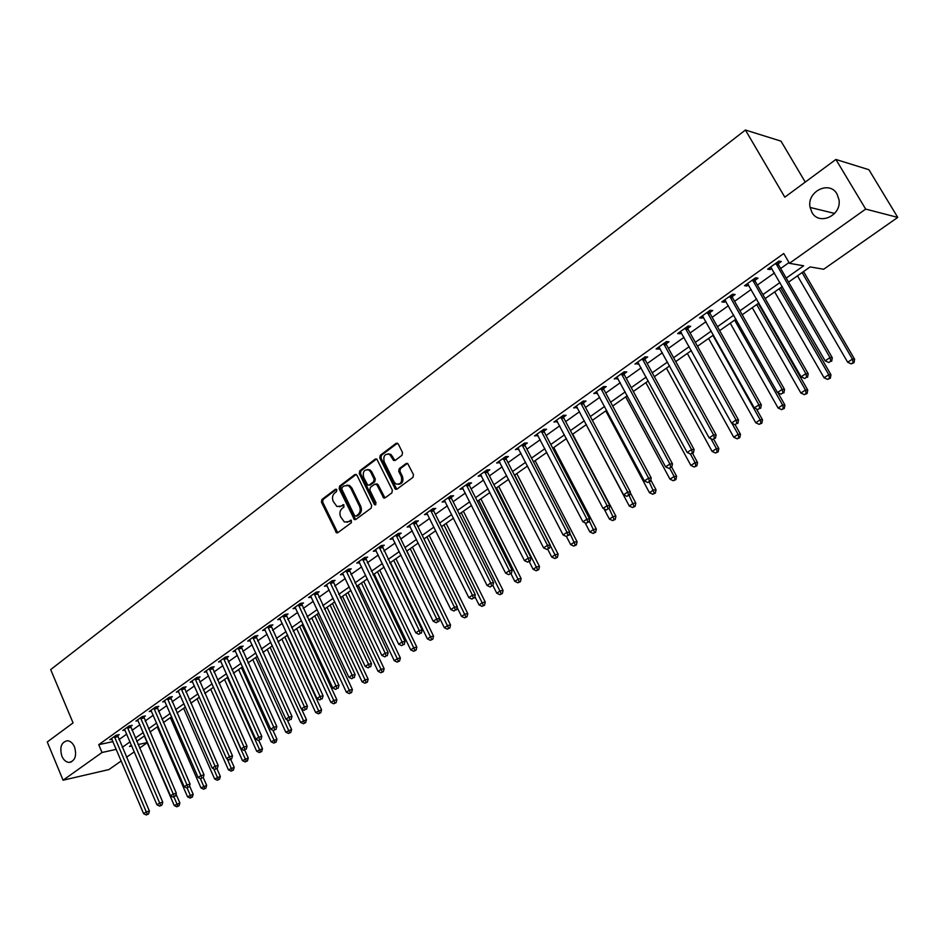 <?xml version="1.0" encoding="UTF-8"?>
<svg xmlns="http://www.w3.org/2000/svg" width="945" height="945" viewBox="0 0 945 945"><rect width="100%" height="100%" fill="white"/><g stroke="black" fill="none" stroke-linecap="round" stroke-linejoin="round"><path stroke-width="1.42" d="M336.822 489.793L335.369 489.309L321.891 499.527L321.418 502.126L336.514 532.85L337.755 532.72L351.41 522.668L351.197 520.234L348.504 521.628L344.405 522.03L340.625 516.82C339.314 513.395 339.834 510.607 342.161 508.422L343.933 507.111L343.732 504.689L341.039 506.095L336.881 506.485L333.207 501.346C331.908 497.944 332.416 495.145 334.731 492.959L336.491 491.636L336.822 489.793M811.897 212.306C818.984 225.985 841.782 215.625 838.995 199.749L837.046 194.068C829.509 179.987 806.416 191.681 810.113 207.451L811.897 212.306M61.862 756.154C63.61 760.04 66.008 762.143 69.044 762.426C75.116 760.985 76.947 755.823 74.537 746.963C72.812 743.148 70.473 741.069 67.497 740.715C61.331 742.073 59.452 747.211 61.862 756.154M402.015 455.277L402.523 452.56L398.282 443.996L396.097 443.323L380.268 455.313L379.76 458.006L395.423 489.25L396.9 489.179L412.953 477.367L413.473 474.65L407.673 463.487L406.102 463.534L399.239 468.637L398.731 471.342L401.271 476.493C402.416 482.281 400.633 484.761 395.884 483.923L394.041 481.844L384.178 461.774C383.044 455.915 384.875 453.458 389.647 454.415L393.64 460.463L395.175 460.404L402.015 455.277M121.232 760.949L108.911 769.573L63.079 780.204L47.25 741.967L73.06 722.901L50.687 669.592L745.404 130.02L784.811 197.186L835.888 159.457L865.667 209.093L897.75 217.409L823.674 269.254L810.137 266.915L788.555 282.118M63.079 780.204L102.025 752.492L116.306 749.35M786.228 278.102L803.663 265.793L789.441 263.324L783.748 253.52L98.717 744.684L102.025 752.492M789.441 263.324L865.667 209.093M356.974 475.229L354.859 474.544L339.633 486.084L339.149 488.719L354.41 519.608L355.722 519.49L371.161 508.126L371.668 505.469L356.974 475.229M359.75 470.846L375.283 459.081L376.783 459.01L392.364 490.207L391.856 492.888L385.087 497.873L383.658 497.956L376.901 484.809L374.752 484.112L370.334 487.419L369.826 490.077L376.075 502.905L374.752 504.843L374.22 504.264L359.265 473.504L359.75 470.846L360.966 470.787L376.488 459.046L375.283 459.081M98.717 744.684L113.01 741.612M118.964 739.64L126.736 734.111M131.981 730.379L139.907 724.744M145.164 720.988L153.244 715.235M158.536 711.467L166.781 705.596M172.096 701.816L180.507 695.827M185.846 692.035L194.422 685.916M199.785 682.101L208.538 675.864M213.924 672.037L222.855 665.67M228.265 661.819L237.384 655.334M242.818 651.459L252.126 644.833M257.583 640.946L267.081 634.189M272.562 630.28L282.248 623.381M287.764 619.459L297.651 612.419M303.191 608.474L313.291 601.292M318.855 597.323L329.155 589.987M334.754 586.006L345.268 578.517M350.89 574.513L361.628 566.87M367.274 562.842L378.248 555.034M383.918 550.994L395.116 543.021M400.822 538.969L412.256 530.818M417.985 526.743L429.668 518.427M435.421 514.328L447.351 505.835M453.139 501.712L465.33 493.03M471.13 488.896L483.592 480.036M489.427 475.878L502.149 466.818M508.02 462.637L521.026 453.376M526.92 449.182L540.209 439.72M546.127 435.503L559.712 425.829M565.665 421.588L579.545 411.701M585.534 407.449L599.721 397.337M605.733 393.061L620.251 382.725M626.287 378.425L641.123 367.865M647.195 363.541L662.374 352.733M668.469 348.398L683.991 337.341M690.11 332.983L705.998 321.678M712.152 317.296L728.406 305.719M734.584 301.325L751.216 289.477M757.418 285.059L774.439 272.94M780.676 268.498L789.004 262.568M117.511 735.836L119.188 734.631L116.046 735.304L109.868 739.722L112.018 739.262M130.505 726.551L132.206 725.335L129.075 725.984L122.803 730.473L124.988 730.012M143.675 717.149L145.4 715.908L142.27 716.546L135.915 721.094L138.135 720.633M157.024 707.604L158.784 706.352L155.653 706.966L149.204 711.585L151.472 711.124M170.572 697.93L172.344 696.654L169.226 697.256L162.682 701.934L164.985 701.485M184.299 688.114L186.094 686.826L182.987 687.417L176.361 692.153L178.7 691.716M198.226 678.167L200.045 676.868L196.938 677.435L190.217 682.243L192.603 681.794M212.341 668.08L214.196 666.757L211.101 667.3L204.274 672.178L206.707 671.741M226.67 657.838L228.548 656.503L225.465 657.023L218.543 661.972L221.012 661.547M241.199 647.455L243.101 646.096L240.03 646.604L233.013 651.625L235.518 651.199M255.941 636.918L257.879 635.536L254.807 636.032L247.684 641.123L250.248 640.71M270.908 626.228L272.869 624.834L269.809 625.306L262.58 630.469L265.191 630.067M286.087 615.384L288.071 613.966L285.036 614.415L277.7 619.66L280.346 619.258M301.49 604.375L303.51 602.934L300.475 603.359L293.033 608.686L295.738 608.297M317.13 593.2L319.186 591.735L316.162 592.149L308.602 597.547L311.354 597.169M333.006 581.86L335.085 580.372L332.073 580.75L324.407 586.243L327.218 585.876M349.118 570.343L351.233 568.831L348.244 569.197L340.448 574.761L343.318 574.406M365.479 558.649L367.629 557.113L364.652 557.456L356.737 563.114L359.667 562.771M382.099 546.777L384.272 545.218L381.319 545.537L373.287 551.278L376.264 550.947M398.967 534.716L401.188 533.134L398.247 533.429L390.084 539.264L393.108 538.91M416.107 522.479L418.363 520.86L415.434 521.12L407.153 527.05L410.224 526.684M433.519 510.028L435.81 508.398L432.904 508.634L424.482 514.647L427.601 514.257M451.214 497.389L453.529 495.735L450.647 495.936L442.095 502.055L445.26 501.641M469.181 484.549L471.543 482.86L468.673 483.037L459.991 489.25L463.204 488.825M487.455 471.496L489.853 469.783L487.006 469.925L478.17 476.245L481.442 475.796M506.012 458.231L508.457 456.494L505.622 456.6L496.645 463.026L499.976 462.554M524.888 444.752L527.357 442.981L524.558 443.051L515.438 449.584L518.817 449.088M544.06 431.038L546.588 429.243L543.812 429.29L534.527 435.928L537.965 435.409M563.574 417.111L566.138 415.28L563.385 415.28L553.947 422.037L557.432 421.494M583.408 402.936L586.006 401.07L583.289 401.046L573.686 407.909L577.241 407.342M603.571 388.525L606.229 386.623L603.536 386.564L593.767 393.545L597.382 392.943M624.09 373.854L626.795 371.928L624.125 371.822L614.203 378.933L617.865 378.307M644.974 358.946L647.715 356.986L645.081 356.832L634.981 364.061L638.714 363.412M666.213 343.767L669.001 341.771L666.402 341.582L656.125 348.941L658.736 349.107L659.917 348.268M687.818 328.317L690.665 326.297L688.102 326.06L677.636 333.55L680.223 333.75L681.499 332.841M686.483 329.273L687.452 328.588M709.825 312.606L712.719 310.539L710.191 310.255L699.536 317.874L702.076 318.134L703.458 317.142M708.514 313.539L709.459 312.866M732.221 296.6L735.163 294.497L732.67 294.178L721.826 301.927L724.331 302.235L725.831 301.171M730.934 297.51L731.855 296.86M755.02 280.311L758.02 278.161L755.563 277.795L744.53 285.697L746.987 286.04L748.594 284.894M753.767 281.197L754.665 280.559M778.231 263.714L781.291 261.541L778.881 261.115L767.635 269.16L770.057 269.561L771.781 268.333M777.014 264.588L777.889 263.962M805.246 182.09L780.995 141.136L745.404 130.02M835.888 159.457L868.916 169.722L897.75 217.409M147.219 742.758L139.576 748.109M134.308 751.807L126.476 757.276M131.426 745.085L129.477 746.455L131.804 745.948M138.064 744.577L147.148 742.581M782.283 286.536L765.166 298.596M758.929 302.991L742.203 314.768M735.99 319.15L719.653 330.656M713.475 335.014L697.505 346.26M691.35 350.595L675.734 361.592M669.615 365.916L654.353 376.665M648.258 380.965L633.339 391.466M627.267 395.742L612.679 406.031M606.643 410.284L592.373 420.336M586.361 424.565L572.398 434.405M566.421 438.61L552.766 448.237M546.812 452.431L533.464 461.833M527.534 466.015L514.47 475.217M508.575 479.375L495.782 488.376M489.923 492.51L477.402 501.334M471.567 505.445L459.317 514.08M453.505 518.167L441.516 526.613M435.728 530.688L423.986 538.957M418.233 543.021L406.74 551.112M401.011 555.152L389.765 563.078M384.06 567.094L373.051 574.855M367.369 578.848L356.584 586.455M350.938 590.436L340.365 597.878M334.754 601.835L324.395 609.123M318.808 613.069L308.661 620.215M303.097 624.137L293.163 631.13M287.623 635.04L277.901 641.891M272.384 645.778L262.852 652.499M257.359 656.362L248.015 662.941M242.558 666.792L233.403 673.242M227.969 677.069L218.992 683.389M213.582 687.204L204.793 693.394M199.407 697.186L190.784 703.257M185.421 707.037L176.975 712.991M171.647 716.747L163.367 722.582M158.051 726.327L149.936 732.044M144.644 735.765L136.694 741.376M122.259 747.365L130.044 741.849M135.3 738.139L143.25 732.517M148.53 728.784L156.634 723.055M161.938 719.31L170.206 713.463M175.546 709.707L183.98 703.741M189.331 699.95L197.942 693.866M203.317 690.074L212.093 683.861M217.504 680.046L226.457 673.714M231.891 669.875L241.034 663.414M246.491 659.563L255.823 652.971M261.292 649.097L270.825 642.364M276.33 638.477L286.04 631.603M291.58 627.693L301.49 620.688M307.054 616.754L317.177 609.596M322.765 605.65L333.101 598.35M338.712 594.381L349.272 586.928M354.907 582.935L365.68 575.328M371.35 571.323L382.347 563.539M388.041 559.523L399.274 551.573M405.003 547.533L416.473 539.43M422.226 535.366L433.944 527.074M439.72 522.998L451.686 514.541M457.498 510.43L469.724 501.795M475.559 497.672L488.057 488.837M493.916 484.702L506.685 475.678M512.568 471.508L525.621 462.294M531.539 458.112L544.875 448.686M550.817 444.481L564.448 434.854M570.414 430.625L584.353 420.773M590.353 416.532L604.599 406.468M610.635 402.204L625.2 391.915M631.26 387.627L646.156 377.102M652.239 372.803L667.477 362.029M673.596 357.706L689.177 346.697M695.331 342.35L711.266 331.081M717.444 326.722L733.757 315.193M739.959 310.81L756.65 299.01M762.887 294.604L779.968 282.531M376.252 550.959L375.909 550.238M393.037 538.957L392.529 537.918M384.072 498.109L383.587 497.117M410.083 526.778L409.468 525.526M427.4 514.411L426.727 513.04M444.989 501.842L444.304 500.472M462.861 489.061L462.176 487.691M481.029 476.091L480.32 474.697M499.48 462.896L498.771 461.503M518.25 449.489L517.517 448.095M537.315 435.869L536.583 434.452M556.711 422.013L555.967 420.584M576.426 407.921L575.67 406.492M596.484 393.592L595.716 392.151M616.872 379.016L616.093 377.575M637.627 364.191L636.835 362.738M658.736 349.107L657.933 347.642M680.223 333.75L679.408 332.286M702.076 318.134L701.249 316.658M724.331 302.235L723.492 300.746M746.987 286.04L746.137 284.539M770.057 269.561L769.195 268.049M339.538 506.803L341.039 506.095M343.885 504.784L342.255 506M347.063 522.313L348.504 521.628M351.351 520.317L349.721 521.522M336.467 489.333L323.119 499.444L322.647 502.043L337.719 532.744L336.514 532.85M356.194 474.414L340.838 486.025L340.365 488.648L355.663 519.526M342.161 487.348L341.818 489.191L354.54 515.58L356.017 516.088L357.907 514.694C360.281 512.497 360.801 509.686 359.478 506.236L350.737 488.152L348.41 485.6L344.027 485.943L342.161 487.348M356.3 516.064L357.222 515.994L356.3 516.064M346.862 485.116L349.615 485.529L351.942 488.081L360.683 506.142C362.006 509.591 361.486 512.414 359.112 514.6L357.222 515.994M376.075 483.97L378.106 484.75L384.981 497.944M360.966 470.787L360.47 473.445L375.827 504.677M370.676 472.063L368.845 470.008C364.238 469.228 362.502 471.673 363.636 477.355L367.759 485.151L369.188 485.057L373.606 481.749L374.102 479.08L370.676 472.063L371.881 472.004L370.05 469.948L367.522 469.535M369.07 485.139L370.381 484.986L369.188 485.057M371.881 472.004L375.307 479.02L374.799 481.69L370.381 484.986M388.182 453.848L390.84 454.368L395.01 460.51M398.542 484.36C402.44 483.734 403.739 481.099 402.452 476.434L401.271 476.493M407.46 463.369L400.432 468.578L399.912 471.283L402.452 476.434M397.479 443.17L381.461 455.266L380.965 457.959L396.782 489.262M144.313 736.001L174.234 805.53L179.869 802.99L176.053 794.154M177.861 806.109L176.798 806.794L179.054 805.79L177.861 806.109L173.927 796.942M176.798 806.794L174.234 805.53M179.869 802.99L179.054 805.79M114.369 736.498L146.286 811.92L143.628 813.68L111.534 738.529M117.404 735.009L149.404 811.093L146.286 811.92L147.314 814.283L146.251 814.98L148.554 813.94L147.314 814.283M148.554 813.94L149.404 811.093M143.628 813.68L146.251 814.98M157.248 726.894L187.512 796.789L193.17 794.249L189.555 785.909M191.173 797.367L190.099 798.064L192.367 797.048L191.173 797.367L187.134 787.976M190.099 798.064L187.512 796.789M193.17 794.249L192.367 797.048M170.348 717.668L200.966 787.929L206.66 785.378L203.246 777.546M204.663 788.508L203.577 789.217L205.856 788.189L204.663 788.508L200.387 778.585M203.577 789.217L200.966 787.929M206.66 785.378L205.856 788.189M183.625 708.313L214.609 778.952L220.339 776.388L216.925 768.639M218.342 779.519L217.232 780.239L219.523 779.212L218.342 779.519L213.712 768.817M217.232 780.239L214.609 778.952M220.339 776.388L219.523 779.212M127.362 727.201L159.67 803.026L156.976 804.821L124.492 729.256M130.386 725.713L162.776 802.21L159.67 803.026L160.685 805.412L159.611 806.12L161.926 805.081L160.685 805.412M161.926 805.081L162.776 802.21M156.976 804.821L159.611 806.12M140.545 717.775L173.23 794.013L170.502 795.832L137.627 719.866M143.557 716.286L176.337 793.209L173.23 794.013L174.246 796.422L173.159 797.143L174.246 796.422M175.486 796.092L176.337 793.209M170.502 795.832L173.159 797.143M153.905 708.218L186.98 784.882L184.216 786.712L150.952 710.333M156.905 706.718L190.087 784.09L186.98 784.882L187.996 787.303L186.897 788.035L187.996 787.303M189.236 786.984L190.087 784.09M184.216 786.712L186.897 788.035M197.08 698.827L228.442 769.844L234.195 767.269L230.745 759.485M232.198 770.411L231.088 771.144L233.391 770.116L232.198 770.411L227.213 758.906M231.088 771.144L228.442 769.844M234.195 767.269L233.391 770.116M167.442 698.532L200.931 775.609L198.131 777.475L164.454 700.67M170.443 697.02L204.025 774.829L200.931 775.609L201.946 778.054L200.824 778.798L201.946 778.054M203.187 777.747L204.025 774.829M198.131 777.475L200.824 778.798M210.723 689.212L242.463 760.619L248.251 758.02L244.708 750.082M246.267 761.186L245.133 761.93L247.448 760.89L246.267 761.186L213.475 687.275M245.133 761.93L242.463 760.619M248.251 758.02L247.448 760.89M224.556 679.467L256.686 751.251L262.497 748.653L258.824 740.455M260.525 751.818L259.367 752.574L261.694 751.535L260.525 751.818L227.343 677.506M259.367 752.574L256.686 751.251M262.497 748.653L261.694 751.535M238.589 669.592L271.109 741.766L276.956 739.144L272.951 730.296M274.983 742.321L273.814 743.089L276.153 742.038L274.983 742.321L241.412 667.595M273.814 743.089L271.109 741.766M276.956 739.144L276.153 742.038M252.811 659.563L285.733 732.127L291.615 729.505L287.174 719.759M289.642 732.694L288.461 733.462L290.812 732.41L289.642 732.694L255.682 657.543M288.461 733.462L285.733 732.127M291.615 729.505L290.812 732.41M267.234 649.404L300.569 722.37L306.475 719.724L301.585 709.057M304.514 722.925L303.321 723.705L305.684 722.653L304.514 722.925L270.152 647.349M303.321 723.705L300.569 722.37M306.475 719.724L305.684 722.653M181.18 688.704L215.082 766.206L212.235 768.096L178.144 690.878M184.169 687.192L218.165 765.45L215.082 766.206L216.098 768.675L214.952 769.431L216.098 768.675M217.326 768.368L218.165 765.45M212.235 768.096L214.952 769.431M195.119 678.734L229.434 756.661L226.552 758.587L192.036 680.943M198.096 677.222L232.505 755.917L229.434 756.661L230.438 759.166L229.292 759.934L230.438 759.166M231.667 758.87L232.505 755.917M226.552 758.587L229.292 759.934M209.247 668.623L243.999 746.987L241.07 748.936L206.128 670.867M212.212 667.111L247.058 746.266L243.999 746.987L245.003 749.515L243.834 750.295L245.003 749.515M246.22 749.22L247.058 746.266M241.07 748.936L243.834 750.295M223.575 658.37L258.765 737.171L255.8 739.155L220.409 660.638M226.528 656.846L261.824 736.462L258.765 737.171L259.769 739.722L258.576 740.514L259.769 739.722M260.985 739.439L261.824 736.462M255.8 739.155L258.576 740.514M238.116 647.975L273.755 727.213L270.742 729.221L234.903 650.266M241.058 646.439L276.802 726.516L273.755 727.213L274.759 729.788L273.542 730.591L274.759 729.788M275.975 729.516L276.802 726.516M270.742 729.221L273.542 730.591M281.87 639.092L315.63 712.459L321.56 709.813L287.209 635.335M319.611 713.014L318.394 713.806L320.768 712.743L319.611 713.014L284.823 637.013M318.394 713.806L315.63 712.459M321.56 709.813L320.768 712.743M252.87 637.414L288.969 717.113L285.91 719.145L249.61 639.753M255.8 635.879L291.993 716.428L288.969 717.113L289.961 719.712L288.733 720.527L289.961 719.712M291.178 719.44L291.993 716.428M285.91 719.145L288.733 720.527M296.706 628.638L330.892 702.407L333.975 700.375L336.857 699.749L302.069 624.858M334.92 702.95L333.691 703.765L336.077 702.702L334.92 702.95L299.707 626.523M333.691 703.765L330.892 702.407M336.857 699.749L336.077 702.702M267.848 626.712L304.408 706.848L301.301 708.915L264.541 629.075M270.754 625.153L307.42 706.187L304.408 706.848L305.4 709.482L304.148 710.309L305.4 709.482M306.605 709.211L307.42 706.187M301.301 708.915L304.148 710.309M311.767 618.03L346.39 692.212L349.52 690.145L352.39 689.531L317.154 614.238M350.453 692.756L349.201 693.571L351.599 692.508L350.453 692.756L314.803 615.892M349.201 693.571L346.39 692.212M352.39 689.531L351.599 692.508M283.039 615.845L320.071 696.441L316.929 698.532L279.685 618.243M285.933 614.285L323.084 695.792L320.071 696.441L321.064 699.099L319.8 699.938L321.064 699.099M322.257 698.839L323.084 695.792M316.929 698.532L319.8 699.938M327.041 607.269L362.112 681.853L365.29 679.774L368.148 679.172L332.451 603.453M366.223 682.396L364.947 683.235L367.357 682.16L366.223 682.396L330.124 605.095M364.947 683.235L362.112 681.853M368.148 679.172L367.357 682.16M298.455 604.812L335.983 685.869L332.782 687.995L295.053 607.245M301.337 603.241L338.971 685.243L335.983 685.869L336.963 688.551L335.676 689.401L336.963 688.551M338.156 688.303L338.971 685.243M332.782 687.995L335.676 689.401M342.551 596.342L378.071 671.352L381.284 669.237L384.131 668.658L347.984 592.515M382.217 671.895L380.93 672.745L383.351 671.659L382.217 671.895L345.669 594.133M380.93 672.745L378.071 671.352M384.131 668.658L383.351 671.659M314.106 593.614L352.131 675.143L348.882 677.293L310.645 596.082M316.965 592.031L355.107 674.541L352.131 675.143L353.099 677.848L351.8 678.711L353.099 677.848M354.292 677.612L355.107 674.541M348.882 677.293L351.8 678.711M358.273 585.262L394.266 660.697L397.526 658.547L400.361 657.992L363.742 581.411M398.459 661.228L397.148 662.091L399.581 661.004L398.459 661.228L361.451 583.018M397.148 662.091L394.266 660.697M400.361 657.992L399.581 661.004M329.994 582.25L368.526 664.24L365.231 666.438L326.486 584.754M332.841 580.655L371.491 663.662L368.526 664.24L369.495 666.993L368.172 667.867L369.495 666.993M370.676 666.757L371.491 663.662M365.231 666.438L368.172 667.867M374.244 574.017L410.697 649.876L414.016 647.691L416.828 647.148L379.725 570.142M414.938 650.408L413.615 651.27L416.06 650.184L414.938 650.408L377.468 571.737M413.615 651.27L410.697 649.876M416.828 647.148L416.06 650.184M390.45 562.594L427.388 638.891L430.766 636.67L433.554 636.15L395.955 558.708M431.676 639.411L430.329 640.297L432.786 639.21L431.676 639.411L393.722 560.29M430.329 640.297L427.388 638.891M433.554 636.15L432.786 639.21M406.893 551.006L444.339 627.728L447.753 625.484L450.541 624.988L412.433 547.108M448.662 628.26L447.292 629.157L449.773 628.059L448.662 628.26L410.213 548.667M447.292 629.157L444.339 627.728M450.541 624.988L449.773 628.059M457.132 607.422L461.55 616.4L465.023 614.12L467.775 613.648L429.16 535.319M465.92 616.92L464.527 617.841L467.019 616.731L465.92 616.92L426.963 536.866M464.527 617.841L461.55 616.4M467.775 613.648L467.019 616.731M474.862 596.519L479.02 604.906L482.552 602.579L485.281 602.13L446.146 523.353M483.438 605.414L482.033 606.347L484.537 605.237L483.438 605.414L443.973 524.877M482.033 606.347L479.02 604.906M485.281 602.13L484.537 605.237M492.888 585.451L496.775 593.212L500.354 590.861L503.071 590.436L463.393 511.21M501.24 593.72L499.799 594.665L502.327 593.554L501.24 593.72L461.255 512.71M499.799 594.665L496.775 593.212M503.071 590.436L502.327 593.554M510.985 573.78L514.801 581.352L518.439 578.954L521.132 578.553L480.899 498.865M519.313 581.848L517.86 582.805L520.4 581.695L519.313 581.848L478.796 500.354M517.86 582.805L514.801 581.352M521.132 578.553L520.4 581.695M529.247 561.673L533.122 569.292L536.819 566.858L539.489 566.48L498.688 486.332M537.681 569.788L536.205 570.756L538.756 569.634L537.681 569.788L496.609 487.797M536.205 570.756L533.122 569.292M539.489 566.48L538.756 569.634M547.769 549.317L551.726 557.042L555.483 554.561L558.141 554.219L516.761 473.599M556.345 557.526L554.845 558.519L557.408 557.396L556.345 557.526L514.718 475.04M554.845 558.519L551.726 557.042M558.141 554.219L557.408 557.396M566.457 536.488L570.638 544.592L574.465 542.076L577.088 541.757L535.118 460.664M575.316 545.076L573.78 546.08L576.367 544.946L575.316 545.076L569.611 532.696M573.78 546.08L570.638 544.592M577.088 541.757L576.367 544.946M585.132 522.845L589.857 531.94L593.743 529.377L596.342 529.094L553.782 447.528M594.582 532.413L593.035 533.441L595.622 532.295L594.582 532.413L589.207 520.671M593.035 533.441L589.857 531.94M596.342 529.094L595.622 532.295M604.044 508.871L609.395 519.077L613.352 516.478L615.916 516.218L572.729 434.168M614.179 519.549L612.596 520.589L615.207 519.443L614.179 519.549L609.135 508.457M612.596 520.589L609.395 519.077M615.916 516.218L615.207 519.443M586.207 424.683L629.264 506L633.28 503.366L635.82 503.13L630.185 492.51M634.095 506.473L632.489 507.524L635.111 506.378L634.095 506.473L629.11 495.499M632.489 507.524L629.264 506M635.82 503.13L635.111 506.378M605.757 410.898L649.463 492.711L653.538 490.018L656.054 489.829L650.786 479.989M654.353 493.172L652.723 494.235L655.357 493.089L654.353 493.172L649.309 482.115M652.723 494.235L649.463 492.711M656.054 489.829L655.357 493.089M625.649 396.888L669.993 479.186L674.139 476.457L676.62 476.292L671.741 467.255M674.943 479.647L673.289 480.733L675.935 479.576L674.943 479.647L674.139 476.457L669.792 468.389M673.289 480.733L669.993 479.186M676.62 476.292L675.935 479.576M645.86 382.642L690.878 465.448L695.095 462.66L697.552 462.53L692.591 453.435M695.886 465.885L694.197 466.995L696.867 465.838L695.886 465.885L695.095 462.66L690.37 453.978M694.197 466.995L690.878 465.448M697.552 462.53L696.867 465.838M666.426 368.16L712.128 451.462L716.416 448.639L718.826 448.544L713.794 439.39M717.196 451.899L715.471 453.021L718.165 451.852L717.196 451.899L716.416 448.639L710.983 438.752M715.471 453.021L712.128 451.462M718.826 448.544L718.165 451.852M687.334 353.43L733.733 437.228L738.104 434.357L740.478 434.298L735.139 424.671M738.872 437.665L737.124 438.811L739.817 437.63L738.872 437.665L738.104 434.357L731.926 423.23M737.124 438.811L733.733 437.228M740.478 434.298L739.817 437.63M346.118 570.709L385.182 653.184L381.827 655.405L342.562 573.261M348.941 569.103L388.123 652.617L385.182 653.184L386.139 655.96L384.792 656.846L386.139 655.96M387.32 655.724L388.123 652.617M381.827 655.405L384.792 656.846M362.502 558.991L402.086 641.95L398.684 644.207L358.876 561.578M365.302 557.385L405.015 641.407L402.086 641.95L403.042 644.75L401.684 645.648L403.042 644.75M404.212 644.525L405.015 641.407M398.684 644.207L401.684 645.648M379.134 547.096L419.261 630.528L415.8 632.831L375.46 549.718M381.91 545.466L422.167 630.02L419.261 630.528L420.206 633.363L418.824 634.284L420.206 633.363M421.375 633.162L422.167 630.02M415.8 632.831L418.824 634.284M396.026 535.012L436.708 618.94L433.2 621.267L392.293 537.681M398.778 533.37L399.227 535.709L439.602 618.443L436.708 618.94L437.653 621.81L436.247 622.743L437.653 621.81M438.811 621.609L439.602 618.443M433.2 621.267L436.247 622.743M413.178 522.739L454.439 607.162L450.871 609.537L409.386 525.444M415.918 521.085L416.367 523.459L457.309 606.69L454.439 607.162L455.372 610.057L453.943 611.002L455.372 610.057M456.518 609.868L457.309 606.69M450.871 609.537L453.943 611.002M430.613 510.265L472.441 595.196L468.814 597.606L426.762 513.029M433.318 508.599L433.779 511.032L475.3 594.748L472.441 595.196L473.374 598.126L471.921 599.083L473.374 598.126M474.52 597.949L475.3 594.748M468.814 597.606L471.921 599.083M448.32 497.602L490.75 583.03L487.065 585.475L444.41 500.401M451.001 495.912L451.474 498.393L493.573 582.616L490.75 583.03L491.672 585.994L490.195 586.975L491.672 585.994M492.806 585.829L493.573 582.616M487.065 585.475L490.195 586.975M466.31 484.726L509.355 570.674L505.61 573.154L462.329 487.573M468.968 483.013L469.452 485.565L512.155 570.284L509.355 570.674L510.265 573.674L508.764 574.666L510.265 573.674M511.387 573.509L512.155 570.284M505.61 573.154L508.764 574.666M484.596 471.638L528.255 558.105L524.451 560.633L480.556 474.532M487.23 469.913L487.726 472.524L531.043 557.739L528.255 558.105L529.165 561.141L527.641 562.145L529.165 561.141M530.275 560.987L531.043 557.739M524.451 560.633L527.641 562.145M503.189 458.349L547.486 545.336L543.611 547.899L499.078 461.29M505.776 456.6L506.284 459.258L550.238 544.993L547.486 545.336L548.383 548.407L546.836 549.435L548.383 548.407M549.482 548.265L550.238 544.993M543.611 547.899L546.836 549.435M522.077 444.835L567.024 532.342L563.09 534.953L517.895 447.824M524.64 443.051L525.16 445.78L569.764 532.035L567.024 532.342L567.921 535.449L566.338 536.5L567.921 535.449M569.008 535.331L569.764 532.035M563.09 534.953L566.338 536.5M541.284 431.085L586.904 519.136L582.9 521.794L537.043 434.133M543.812 429.29L544.344 432.089L589.609 518.864L586.904 519.136L587.778 522.278L586.183 523.341L587.778 522.278M588.865 522.172L589.609 518.864M582.9 521.794L586.183 523.341M560.822 417.123L607.127 505.705L603.052 508.41L556.499 420.206M563.314 415.327L563.858 418.151L609.797 505.457L607.127 505.705L607.989 508.882L606.359 509.969L607.989 508.882M609.064 508.788L609.797 505.457M603.052 508.41L606.359 509.969M580.679 402.913L627.681 492.038L623.546 494.79L576.285 406.055M583.148 401.141L583.691 403.987L630.327 491.837L627.681 492.038L628.543 495.263L626.889 496.361L628.543 495.263M629.594 495.18L630.327 491.837M623.546 494.79L626.889 496.361M600.878 388.454L648.601 478.135L644.395 480.934L596.413 391.655M603.312 386.718L603.867 389.588L651.223 477.969L648.601 478.135L649.451 481.407L647.762 482.517L649.451 481.407M650.491 481.324L651.223 477.969M644.395 480.934L647.762 482.517M621.432 373.759L669.887 463.995L665.599 466.842L616.884 377.008M623.83 372.035L624.397 374.929L672.474 463.853L669.887 463.995L670.726 467.303L669.013 468.436L670.726 467.303M671.753 467.243L672.474 463.853M665.599 466.842L669.013 468.436M642.328 358.805L691.551 449.596L687.192 452.501L637.71 362.112M644.703 357.104L645.27 360.021L694.102 449.501L691.551 449.596L692.378 452.95L690.63 454.108L692.378 452.95M693.394 452.903L694.102 449.501M687.192 452.501L690.63 454.108M663.603 343.578L713.605 434.948L709.163 437.901L658.901 346.945M665.941 341.913L666.52 344.854L716.109 434.889L713.605 434.948L714.408 438.338L712.636 439.519L714.408 438.338M715.412 438.315L716.109 434.889M709.163 437.901L712.636 439.519M708.608 338.44L755.728 422.758L760.17 419.828L762.509 419.816L756.378 408.878M760.926 423.183L759.142 424.34L761.859 423.171L760.926 423.183L760.17 419.828L712.908 335.416M759.142 424.34L755.728 422.758M762.509 419.816L761.859 423.171M685.255 328.092L736.049 420.029L731.524 423.041L680.471 331.518M687.547 326.45L688.09 329.344L738.518 420.017L736.049 420.029L736.84 423.466L735.033 424.671L736.84 423.466M737.832 423.454L738.518 420.017M731.524 423.041L735.033 424.671M730.249 323.19L778.101 408.027L782.625 405.051L784.929 405.074L777.936 392.718M783.358 408.441L781.55 409.622L784.279 408.441L783.358 408.441L782.625 405.051L734.619 320.119M781.55 409.622L778.101 408.027M784.929 405.074L784.279 408.441M707.297 312.334L758.894 404.85L754.287 407.909L702.418 315.819M709.541 310.716L710.132 313.705L761.327 404.873L758.894 404.85L759.674 408.334L757.831 409.551L759.674 408.334M760.654 408.334L761.327 404.873M754.287 407.909L757.831 409.551M752.267 307.68L800.876 393.037L805.483 390.002L807.739 390.061L758.28 303.439M806.203 393.439L804.36 394.644L807.113 393.463L806.203 393.439L805.483 390.002L756.709 304.55M804.36 394.644L800.876 393.037M807.739 390.061L807.113 393.463M729.729 296.281L782.165 389.387L777.475 392.506L724.756 299.837M731.938 294.698L732.54 297.71L784.551 389.446L782.165 389.387L782.932 392.919L781.054 394.159L782.932 392.919M783.889 392.931L784.551 389.446M777.475 392.506L781.054 394.159M774.676 291.899L824.064 377.776L828.741 374.692L830.962 374.787L780.712 287.634M829.462 378.165L827.584 379.394L830.348 378.201L829.462 378.165L828.741 374.692L779.2 288.709M827.584 379.394L824.064 377.776M830.962 374.787L830.348 378.201M752.563 279.944L805.861 373.641L801.088 376.819L747.507 283.559M754.736 278.397L755.338 281.433L808.211 373.747L805.861 373.641L806.617 377.209L804.703 378.484L806.617 377.209M807.55 377.256L808.211 373.747M801.088 376.819L804.703 378.484M797.486 275.822L847.665 362.242L852.437 359.1L854.611 359.242L803.545 271.546M853.134 362.62L851.221 363.872L853.996 362.679L853.134 362.62L852.437 359.1L802.092 272.573M851.221 363.872L847.665 362.242M854.611 359.242L853.996 362.679M775.821 263.312L830.005 357.6L825.139 360.836L770.671 266.986M777.948 261.789L778.562 264.848L832.309 357.753L830.005 357.6L830.738 361.226L828.8 362.514L830.738 361.226M831.659 361.273L832.309 357.753M825.139 360.836L828.8 362.514M336.349 489.25L335.369 489.309M351.209 520.234L350.288 520.317M343.756 504.701L342.811 504.772M336.892 531.881L335.676 531.988M322.647 502.043L321.418 502.126M323.119 499.444L321.891 499.527M354.824 518.663L353.619 518.77M340.365 488.648L339.149 488.719M340.838 486.025L339.633 486.084M356.076 474.484L354.859 474.544M359.112 514.6L357.907 514.694M360.683 506.142L359.478 506.236M351.942 488.081L350.737 488.152M384.131 497.082L382.926 497.153M378.106 484.75L376.901 484.809M375.425 504.181L374.22 504.264M360.47 473.445L359.265 473.504M374.799 481.69L373.606 481.749M375.307 479.02L374.102 479.08M394.183 459.672L392.99 459.719M392.541 456.329L391.348 456.376M399.912 471.283L398.731 471.342M400.432 468.578L399.239 468.637M407.283 463.475L406.102 463.534M395.908 488.388L394.726 488.47M380.965 457.959L379.76 458.006M381.461 455.266L380.268 455.313M397.29 443.288L396.097 443.323M114.404 736.734L117.546 736.072M114.569 737.372L117.712 736.71M127.398 727.437L130.54 726.788M127.575 728.075L130.717 727.426M140.569 718.011L143.711 717.385M140.746 718.661L143.888 718.023M153.929 708.466L157.059 707.84M154.118 709.104L157.236 708.49M167.478 698.768L170.596 698.166M167.667 699.418L170.785 698.816M181.216 688.952L184.334 688.362M181.405 689.602L184.511 689.011M195.154 678.982L198.249 678.415M195.332 679.644L198.438 679.065M209.282 668.871L212.377 668.328M209.471 669.544L212.566 668.989M223.611 658.618L226.705 658.086M223.8 659.291L226.894 658.759M238.152 648.223L241.235 647.703M238.341 648.896L241.424 648.376M252.906 637.674L255.977 637.178M253.106 638.347L256.166 637.851M267.884 626.96L270.931 626.488M268.073 627.645L271.132 627.161M283.075 616.093L286.122 615.644M283.276 616.778L286.311 616.329M298.49 605.072L301.526 604.635M298.691 605.757L301.727 605.32M314.142 593.873L317.166 593.46M314.342 594.57L317.366 594.157M330.029 582.51L333.042 582.12M330.23 583.207L333.242 582.817M346.154 570.969L349.154 570.603M346.366 571.678L349.366 571.312M362.537 559.251L365.514 558.92M362.75 559.96L365.727 559.617M379.169 547.356L382.134 547.049M379.382 548.076L382.347 547.757M396.061 535.283L399.014 534.988M396.274 535.992L399.227 535.709M413.225 523.01L416.154 522.739M413.437 523.731L416.367 523.459M430.648 510.536L433.566 510.3M430.873 511.269L433.779 511.032M448.355 497.873L451.249 497.672M448.58 498.606L451.474 498.393M466.357 484.998L469.228 484.832M466.582 485.742L469.452 485.565M484.643 471.921L487.49 471.779M484.868 472.665L487.726 472.524M503.224 458.632L506.047 458.514M503.461 459.376L506.284 459.258M522.124 445.119L524.924 445.036M522.361 445.863L525.16 445.78M541.331 431.381L544.107 431.333M541.568 432.137L544.344 432.089M560.857 417.406L563.61 417.395M561.106 418.174L563.858 418.151M580.726 403.196L583.443 403.22M580.974 403.976L583.691 403.987M600.925 388.749L603.619 388.808M601.174 389.529L603.867 389.588M621.467 374.055L624.137 374.149M621.727 374.834L624.397 374.929M642.376 359.1L645.01 359.242M642.635 359.891L645.27 360.021M663.65 343.885L666.249 344.063M663.91 344.677L666.52 344.854M685.302 328.399L687.865 328.624M685.562 329.203L688.137 329.415M707.332 312.641L709.872 312.901M707.604 313.445L710.132 313.705M729.764 296.6L732.257 296.907M730.048 297.403L732.54 297.71M752.61 280.263L755.067 280.618M752.893 281.078L755.338 281.433M775.869 263.62L778.278 264.033M776.152 264.446L778.562 264.848M71.548 761.871L69.044 762.426M834.636 213.44L810.113 207.451M355.627 519.514L354.41 519.608M349.615 485.529L348.41 485.6M384.863 497.885L383.658 497.956M377.398 483.958L376.193 484.029M375.72 504.772L374.752 504.843M370.05 469.948L368.845 470.008M394.833 460.416L393.64 460.463M390.84 454.368L389.647 454.415M396.616 489.179L395.423 489.25M685.527 329.12L688.09 329.344M707.51 313.256L710.049 313.527M729.906 297.108L732.399 297.415M752.704 280.653L755.161 281.019M775.928 263.903L778.337 264.316"/></g></svg>
